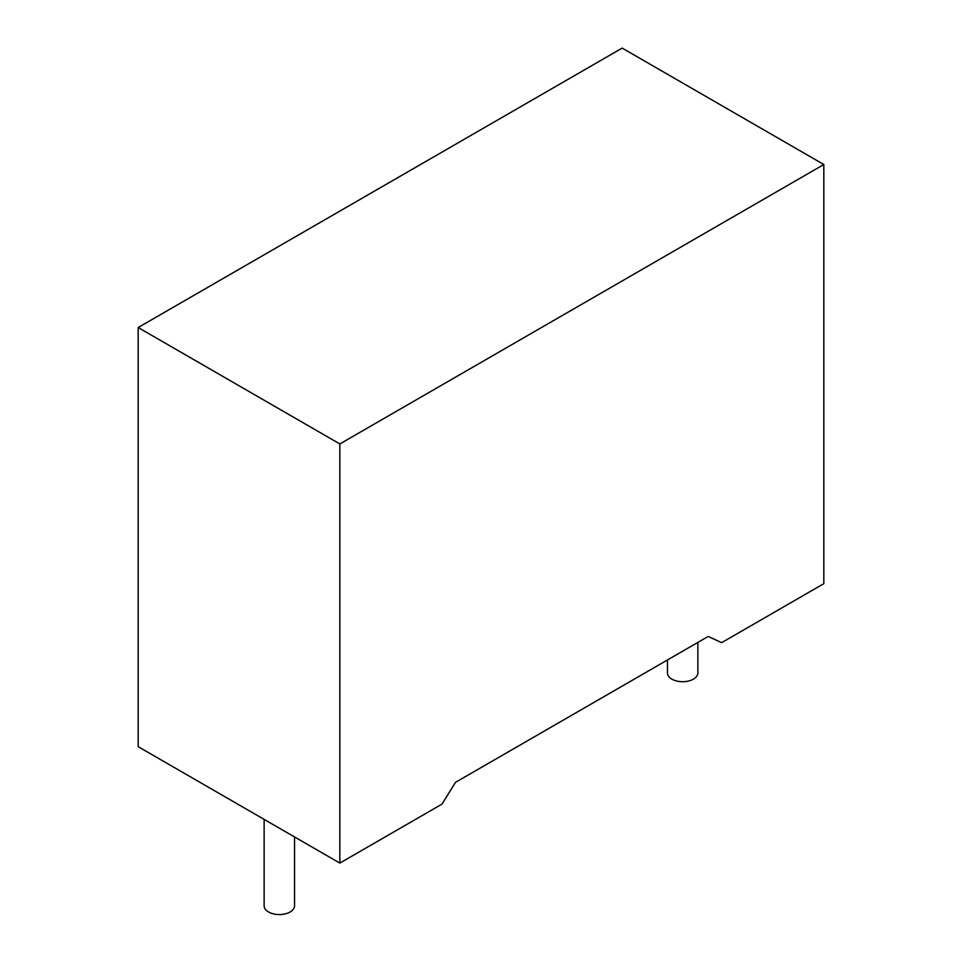 <?xml version="1.0" encoding="UTF-8"?>
<svg xmlns="http://www.w3.org/2000/svg" width="962" height="962" viewBox="0 0 962 962"><rect width="100%" height="100%" fill="white"/><g stroke="black" fill="none" stroke-linecap="round" stroke-linejoin="round"><path stroke-width="1.44" d="M667.448 659.98L667.448 672.931A15.212 8.778 0 0 0 671.909 679.148A15.212 8.778 0 0 0 688.479 681.048A15.212 8.778 0 0 0 697.871 672.931L697.871 642.412M264.129 819.383L264.129 905.783A15.212 8.778 0 0 0 268.59 912A15.212 8.778 0 0 0 285.161 913.9A15.212 8.778 0 0 0 294.552 905.783L294.552 836.952M442.015 804.1L339.839 863.094L339.839 443.951L823.821 164.526L823.821 583.669L721.644 642.664L708.2 636.447L455.459 782.371L442.015 804.1M823.821 164.526L622.161 48.1L138.179 327.525L138.179 746.668L339.839 863.094M138.179 327.525L339.839 443.951"/></g></svg>
